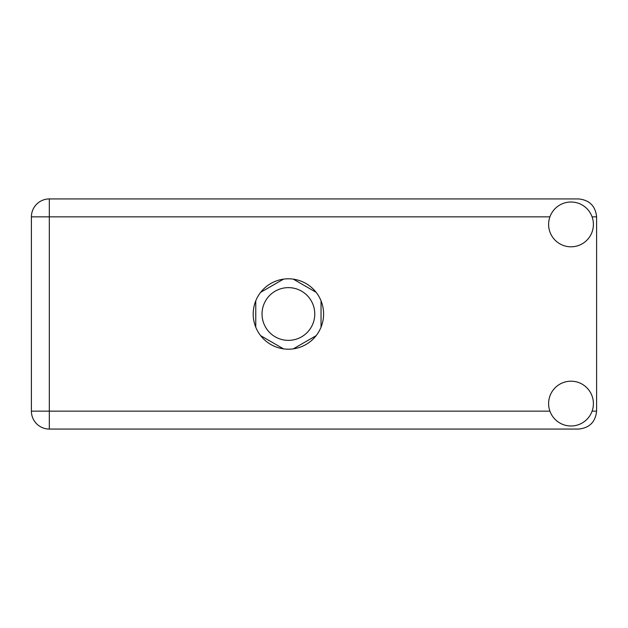 <?xml version="1.0" encoding="UTF-8"?>
<svg xmlns="http://www.w3.org/2000/svg" width="628" height="628" viewBox="0 0 628 628"><rect width="100%" height="100%" fill="white"/><g stroke="black" fill="none" stroke-linecap="round" stroke-linejoin="round"><path stroke-width="0.94" d="M262.033 314A26.368 26.368 0 0 0 288.401 340.368A26.368 26.368 0 0 0 314.769 314A26.368 26.368 0 0 0 288.401 287.632A26.368 26.368 0 0 0 262.033 314M283.495 279.146L260.675 292.326M316.135 292.326L293.307 279.146M321.041 327.18L321.041 300.82M293.307 348.854L316.135 335.674M260.675 335.674L283.495 348.854M255.769 300.82L255.769 327.18M571.001 425.988A22.396 22.396 0 0 0 593.397 403.592A22.396 22.396 0 0 0 571.001 381.196A22.396 22.396 0 0 0 548.605 403.592A22.396 22.396 0 0 0 571.001 425.988M571.001 246.804A22.396 22.396 0 0 0 593.397 224.408A22.396 22.396 0 0 0 571.001 202.012A22.396 22.396 0 0 0 548.605 224.408A22.396 22.396 0 0 0 571.001 246.804M288.401 278.801A35.199 35.199 0 0 0 253.202 314A35.199 35.199 0 0 0 288.401 349.199A35.199 35.199 0 0 0 323.601 314A35.199 35.199 0 0 0 288.401 278.801M49.322 429.065A17.922 17.922 0 0 1 31.4 411.144L31.4 216.856A17.922 17.922 0 0 1 49.322 198.935L578.678 198.935C589.488 200.081 595.462 206.047 596.6 216.856L596.6 411.144C595.462 421.953 589.488 427.919 578.678 429.065L49.322 429.065L49.322 411.144L549.916 411.144M592.086 411.144L596.6 411.144M596.6 216.856L592.086 216.856M549.916 216.856L49.322 216.856L49.322 411.144L31.4 411.144M31.4 216.856L49.322 216.856L49.322 198.935"/></g></svg>
